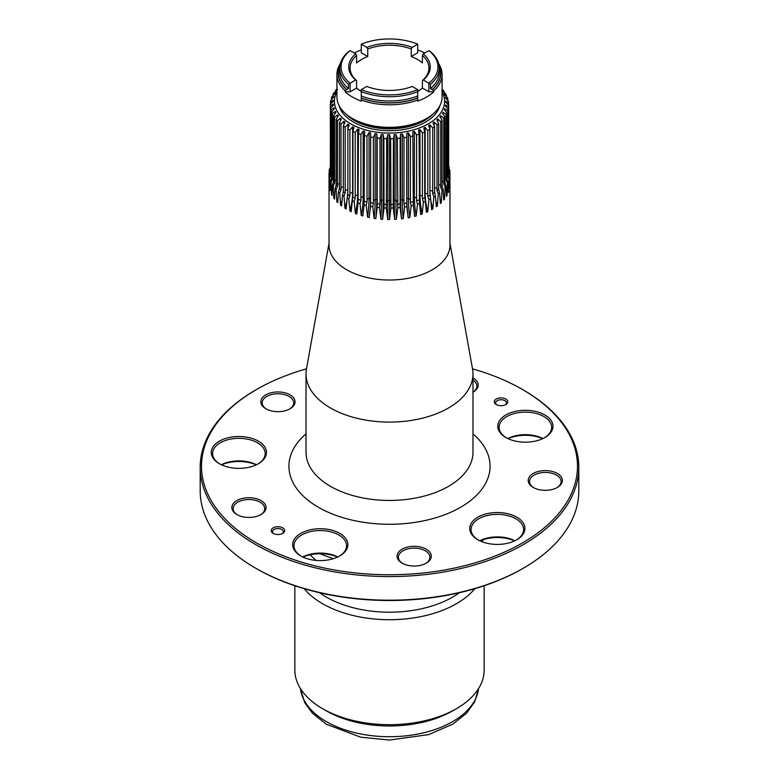 <?xml version="1.0" encoding="UTF-8"?>
<svg xmlns="http://www.w3.org/2000/svg" width="779" height="779" viewBox="0 0 779 779"><rect width="100%" height="100%" fill="white"/><g stroke="black" fill="none" stroke-linecap="round" stroke-linejoin="round"><path stroke-width="1.17" d="M306.488 368.837A187.992 108.534 -0 0 0 256.573 389.471L255.639 390.006A189.307 109.294 -0 0 0 207.857 436.513A189.307 109.294 0 0 0 200.193 467.283A189.307 109.294 0 0 0 362.576 575.467A189.307 109.294 0 0 0 571.143 498.054A189.307 109.294 -0 0 0 578.807 467.283A189.307 109.294 -0 0 0 523.361 390.006L522.427 389.471A187.992 108.534 -0 0 0 472.512 368.837M256.573 389.471A187.992 108.534 -0 0 0 209.113 435.656A187.992 108.534 0 0 0 336.577 570.355A187.992 108.534 0 0 0 569.887 496.768A187.992 108.534 -0 0 0 522.427 389.471M200.193 467.283L200.193 490.897A189.307 109.294 0 0 0 255.639 568.183A189.307 109.294 0 0 0 523.361 568.183A189.307 109.294 0 0 0 571.143 521.667A189.307 109.294 0 0 0 578.807 490.897L578.807 467.283M329.03 243.291L306.468 368.934A83.48 48.191 0 0 0 306.02 373.901A83.48 48.191 0 0 0 377.63 421.605A83.48 48.191 0 0 0 469.601 387.475A83.48 48.191 0 0 0 472.98 373.901A83.48 48.191 0 0 0 472.532 368.934L449.97 243.291M255.639 568.183L256.573 568.719A187.992 108.534 -0 0 0 522.427 568.719L523.361 568.183M320.062 553.723A118.311 68.309 0 0 0 333.597 558.621M481.354 541.463A118.311 68.309 0 0 0 484.226 539.341M496.788 404.837A5.434 3.135 180 0 1 495.834 403.765A5.434 3.135 180 0 1 495.61 402.889A5.434 3.135 180 0 1 500.274 399.783A5.434 3.135 180 0 1 506.262 402.003A5.434 3.135 180 0 1 506.486 402.889A5.434 3.135 180 0 1 505.308 404.837M294.851 585.75L294.851 670.047A94.648 54.647 0 0 0 322.574 708.686A94.648 54.647 0 0 0 456.426 708.686A94.648 54.647 0 0 0 480.322 685.432A94.648 54.647 0 0 0 484.149 670.047L484.149 585.75M304.131 588.671A94.648 54.647 0 0 0 389.5 619.714A94.648 54.647 0 0 0 474.869 588.671M322.574 708.686L326.382 710.886A89.264 51.531 0 0 0 452.618 710.886L456.426 708.686M417.719 91.416A39.437 22.766 0 0 0 422.403 88.056L422.403 80.549A39.437 22.766 0 0 0 427.34 74.404A39.437 22.766 0 0 0 428.937 67.987A39.437 22.766 0 0 0 422.403 55.436L422.403 62.953A39.437 22.766 0 0 0 411.244 56.507L411.244 48.999A39.437 22.766 0 0 0 367.756 48.999L366.802 47.373L361.281 44.189L361.281 52.777L367.756 56.507A39.437 22.766 0 0 0 356.597 62.953L356.597 55.436A39.437 22.766 0 0 0 351.66 61.58A39.437 22.766 0 0 0 350.063 67.987A39.437 22.766 0 0 0 356.597 80.549L355.652 80.023L350.122 83.207L350.122 91.795L345.126 91.795A52.583 30.362 0 0 0 361.281 101.124L361.281 100.053A52.583 30.362 0 0 0 417.719 100.053L417.719 101.124A52.583 30.362 0 0 0 433.874 91.795L433.874 90.724A52.583 30.362 0 0 0 439.96 82.983A52.583 30.362 0 0 0 442.082 74.433A52.583 30.362 0 0 0 438.704 63.722M367.756 56.507L367.756 48.999M356.597 80.549L356.597 88.056A39.437 22.766 0 0 0 361.281 91.416M411.244 48.999L412.198 47.373A40.751 23.526 0 0 0 366.802 47.373M412.198 47.373L417.719 44.189L417.719 52.777L411.244 56.507M424.779 52.991A52.583 30.362 0 0 0 417.719 49.885M422.403 80.549L423.348 80.023A40.751 23.526 -0 0 0 428.606 73.547A40.751 23.526 0 0 0 423.348 53.819L428.878 50.625L430.485 51.696A49.759 28.726 -0 0 1 439.259 67.987A49.759 28.726 -0 0 1 437.243 76.079A49.759 28.726 0 0 1 430.485 84.288L430.485 88.582L432.072 89.653A51.073 29.485 0 0 0 438.509 81.659A51.073 29.485 0 0 0 439.2 66.556M422.403 55.436L423.348 53.819M356.597 55.436L355.652 53.819A40.751 23.526 0 0 0 350.394 60.295A40.751 23.526 -0 0 0 355.652 80.023M350.122 50.625L348.515 51.696A49.759 28.726 -0 0 0 341.757 59.905A49.759 28.726 0 0 0 339.741 67.987L339.741 72.281A49.759 28.726 0 0 0 348.515 88.582L348.515 84.288L350.122 83.207A48.444 27.966 0 0 1 343.013 59.048A48.444 27.966 0 0 1 350.122 50.625L355.652 53.819M361.281 49.885A52.583 30.362 0 0 0 354.221 52.991M423.348 80.023L428.878 83.207L428.878 91.795L433.874 91.795M428.878 91.795L422.403 88.056M417.719 89.653A48.444 27.966 0 0 1 361.281 89.653L366.802 86.459A40.751 23.526 -0 0 0 412.198 86.459L417.719 89.653L417.719 100.053M356.597 88.056L350.122 91.795M417.719 44.189A48.444 27.966 0 0 0 361.281 44.189M340.296 63.722A52.583 30.362 0 0 0 339.04 65.884A52.583 30.362 0 0 0 336.918 74.433L336.918 96.976A52.583 30.362 0 0 0 352.312 118.437A52.583 30.362 0 0 0 426.688 118.437A52.583 30.362 0 0 0 439.96 105.516A52.583 30.362 0 0 0 442.082 96.976L442.082 74.433M430.485 84.288L428.878 83.207A48.444 27.966 0 0 0 435.987 74.794A48.444 27.966 0 0 0 428.878 50.625M336.918 74.433A52.583 30.362 0 0 0 345.126 90.724L345.126 91.795M432.072 89.653L433.874 90.724M348.515 88.582L345.126 90.724M432.306 89.653A51.268 29.602 0 0 0 438.694 81.688A51.268 29.602 0 0 0 439.132 65.933M339.741 67.987A49.759 28.726 0 0 0 348.515 84.288M361.281 89.653L361.281 91.649A49.759 28.726 0 0 0 417.719 91.649M361.281 91.649L361.281 100.053M361.281 98.076A51.268 29.602 0 0 0 417.719 98.076M352.312 118.437L353.247 118.973A51.268 29.602 -0 0 0 425.753 118.973L426.688 118.437M339.868 65.933A51.268 29.602 0 0 0 346.694 89.653M336.918 91.795A55.085 31.803 0 0 0 336.645 92.311A55.085 31.803 0 0 0 373.988 131.778A55.085 31.803 0 0 0 442.355 110.219A55.085 31.803 0 0 0 442.082 91.795M331.416 99.819L331.416 98.125A59.155 34.149 0 0 1 332.01 96.538L335.525 93.061L333.071 94.347A59.155 34.149 0 0 1 333.977 92.808L337.044 90.481M446.854 112.965L446.864 178.693A59.155 34.149 0 0 1 446.26 179.959A59.155 34.149 180 0 1 446.085 180.3L446.104 114.523A59.155 34.149 0 0 0 446.26 114.211A59.155 34.149 0 0 0 446.854 112.965L444.293 109.625L444.663 108.661L447.691 110.735A59.155 34.149 0 0 0 448.129 109.128L445.403 105.973L445.569 104.99L448.529 106.869A59.155 34.149 0 0 0 448.646 105.243L445.773 102.263L445.744 101.28L448.587 102.964A59.155 34.149 0 0 0 448.392 101.348L445.189 97.589L447.886 99.089A59.155 34.149 0 0 0 447.36 97.492L444.322 94.911L443.913 93.947L446.416 95.281A59.155 34.149 0 0 0 445.588 93.733L441.917 90.422L444.205 91.601A59.155 34.149 0 0 0 443.076 90.111L442.082 89.4M336.918 89.059L336.664 89.234A59.155 34.149 0 0 0 335.457 90.705L337.687 89.566M448.129 109.128L448.139 174.856L449.395 177.992A60.47 34.909 180 0 1 449.035 179.297L447.682 176.512L447.691 110.735M448.646 105.243L448.646 170.971L449.95 174.019A60.47 34.909 180 0 1 449.853 175.333L449.58 188.606L449.395 177.992M449.853 175.333L448.519 172.636L448.529 106.869M448.587 105.184L448.587 102.964M447.886 100.871L447.886 99.089M446.416 96.684L446.416 95.281M444.205 92.662L444.205 91.601M335.457 91.679L335.457 90.705M333.071 95.661L333.071 94.347M448.646 166.024L448.714 166.093A60.47 34.909 180 0 1 449.132 167.388L449.152 169.355M448.646 166.949L449.132 167.388M448.646 168.41L449.726 170.036A60.47 34.909 180 0 1 449.892 171.351L449.902 173.951M448.587 168.741L449.892 171.351M446.864 178.693L448.052 181.897A60.47 34.909 180 0 1 447.526 183.016A60.47 34.909 0 0 1 447.438 183.172L447.01 195.422L446.455 196.357L445.958 185.694A60.47 34.909 0 0 1 445.091 186.921L444.507 199.142L443.767 200.028L443.115 189.326A60.47 34.909 0 0 1 442.014 190.495L441.284 202.667L440.378 203.504L439.58 192.754A60.47 34.909 0 0 1 438.256 193.835L437.379 205.958L436.318 206.727L435.383 195.918A60.47 34.909 0 0 1 433.864 196.912L432.861 208.967L431.654 209.668L430.592 198.791A60.47 34.909 0 0 1 428.888 199.677L427.768 211.664L426.434 212.278L425.276 201.333A60.47 34.909 0 0 1 423.396 202.092L422.189 214.001L420.738 214.527L419.482 203.504A60.47 34.909 0 0 1 417.466 204.137L416.171 215.968L414.632 216.387A52.583 18.394 74.7 0 1 414.34 214.653M459.386 592.731A89.264 51.531 180 0 1 319.614 592.731M449.95 174.019L449.97 245.103A60.47 34.909 0 0 1 447.526 254.928A60.47 34.909 180 0 1 380.902 279.661A60.47 34.909 180 0 1 329.03 245.103L329.03 173.181A60.47 34.909 0 0 0 329.059 174.34L329.127 186.629A52.583 42.826 172.9 0 0 329.274 186.347M449.035 179.297L448.402 192.53L448.052 181.897M494.568 402.909A6.748 3.895 0 0 0 496.272 404.564A6.748 3.895 0 0 0 505.824 404.564A6.748 3.895 0 0 0 507.528 400.718A6.748 3.895 0 0 0 499.144 398.069A6.748 3.895 0 0 0 494.568 402.909M282.212 533.634A5.434 3.135 0 0 0 283.39 531.687A5.434 3.135 0 0 0 283.166 530.801A5.434 3.135 0 0 0 277.178 528.581A5.434 3.135 0 0 0 272.514 531.687A5.434 3.135 0 0 0 272.738 532.573A5.434 3.135 0 0 0 273.692 533.634M271.472 531.716A6.748 3.895 0 0 0 273.176 533.372A6.748 3.895 0 0 0 282.728 533.372A6.748 3.895 0 0 0 284.432 529.516A6.748 3.895 0 0 0 276.048 526.877A6.748 3.895 0 0 0 271.472 531.716M406.706 137.27L406.745 203.017A59.155 34.149 180 0 1 403.96 203.465L403.999 137.708A59.155 34.149 0 0 0 406.706 137.27L406.842 133.141L408.459 132.829L410.436 136.539L410.406 202.297L411.176 205.773A60.47 34.909 0 0 0 413.298 205.276L414.632 216.387M411.176 205.773L409.812 217.516L408.196 217.838A52.583 13.847 78.9 0 1 406.842 198.723L406.842 133.141M403.96 203.465L404.603 206.99A60.47 34.909 0 0 0 406.804 206.639L408.196 217.838M404.603 206.99L403.191 218.636L401.516 218.85A52.583 9.124 82.8 0 1 400.62 199.658L400.62 134.085L400.143 138.195A59.155 34.149 0 0 1 397.358 138.448L397.826 207.759A60.47 34.909 0 0 0 400.094 207.555L401.516 218.85M397.826 207.759L396.384 219.318L394.68 219.415A52.583 4.285 86.7 0 1 394.262 200.184L394.262 134.611L393.434 138.672A59.155 34.149 0 0 1 390.63 138.74L390.941 208.081A60.47 34.909 0 0 0 393.229 208.032L394.68 219.415M390.941 208.081L389.49 219.542L387.786 219.532A52.583 0.613 90.5 0 0 387.845 200.291L387.845 134.709L386.686 138.711A59.155 34.149 0 0 1 383.881 138.594L384.047 207.954A60.47 34.909 0 0 0 386.326 208.051L387.786 219.532M384.047 207.954L382.596 219.318L380.902 219.191A52.583 5.502 94.3 0 0 381.437 199.969L381.437 134.387L379.967 138.302A59.155 34.149 0 0 1 377.202 138L377.211 207.37A60.47 34.909 0 0 0 379.47 207.613L380.902 219.191M377.211 207.37L375.799 218.636L374.134 218.402A52.583 10.322 98.1 0 0 375.147 199.229L375.147 133.647L373.375 137.455A59.155 34.149 0 0 1 370.687 136.977L370.541 206.338A60.47 34.909 0 0 0 372.732 206.727L374.134 218.402M370.541 206.338L369.168 217.516L367.571 217.166A52.583 15.005 102.2 0 0 369.042 198.08L369.042 132.498L366.987 136.179A59.155 34.149 0 0 1 364.416 135.527L364.124 204.877A60.47 34.909 0 0 0 366.218 205.403L367.571 217.166M364.124 204.877L362.81 215.958L361.29 215.51A52.583 19.494 106.4 0 0 363.199 196.532L363.199 130.96L360.901 134.494A59.155 34.149 0 0 1 358.476 133.676L358.028 202.998A60.47 34.909 0 0 0 360.015 203.66L361.29 215.51M358.028 202.998L356.801 214.001L355.37 213.456A52.583 23.73 110.9 0 0 357.697 194.614L357.697 129.041L355.185 132.411A59.155 34.149 0 0 1 352.936 131.437L352.936 194.662L352.351 200.729A60.47 34.909 0 0 0 354.182 201.527L355.37 213.456M352.351 200.729L351.212 211.654L349.907 211.021A52.583 27.654 115.9 0 0 352.614 192.345L352.614 126.773L349.917 129.976A59.155 34.149 0 0 1 347.872 128.856L347.872 192.082L347.152 198.109A60.47 34.909 0 0 0 348.817 199.015L349.907 211.021M347.152 198.109L346.129 208.957L344.951 208.246A52.583 31.218 121.4 0 0 347.064 199.765M332.429 113.588L332.438 179.355A59.155 34.149 180 0 1 331.747 177.739L331.757 112.01A59.155 34.149 0 0 0 332.429 113.588L335.496 111.358L336.002 112.303L333.597 115.769L333.587 181.497L332.448 184.759A60.47 34.909 0 0 0 333.256 185.996L334.59 183.055L334.581 117.288L337.648 114.854L338.339 115.759L336.168 119.372L336.148 185.1L335.106 188.44A60.47 34.909 0 0 0 336.148 189.618L337.463 186.59L337.443 120.823L340.481 118.184L341.338 119.041L339.43 122.79L339.41 188.518L338.476 191.916A60.47 34.909 0 0 0 339.741 193.026L341.007 189.901L340.988 124.143L343.948 121.31L344.97 122.099L343.354 125.964L343.325 191.692L342.507 195.159A60.47 34.909 0 0 0 343.987 196.172L344.951 208.246M342.507 195.159L341.611 205.948L340.579 205.159A52.583 34.373 127.6 0 0 342.234 199.736M339.741 193.026L340.579 205.159M338.476 191.916L337.706 202.657L336.849 201.8A52.583 37.08 134.7 0 0 338.115 198.217M336.148 189.618L336.849 201.8M335.106 188.44L334.493 199.132L333.802 198.226A52.583 39.31 142.7 0 0 334.746 195.86M333.256 185.996L333.802 198.226M332.448 184.759L331.981 195.412L331.484 194.468A52.583 41.014 151.8 0 0 332.127 192.988M331.747 177.739L330.539 180.932A60.47 34.909 0 0 0 331.085 182.218L331.484 194.468M330.539 180.932L329.916 190.592A52.583 42.193 162 0 0 330.306 189.774M329.059 174.34L330.384 171.662L330.384 105.895L333.315 104.065L333.441 105.048L330.666 108.164L330.666 173.892L329.39 176.999A60.47 34.909 0 0 0 329.683 178.313L329.916 190.592M329.39 176.999L329.127 186.629M330.345 169.997L329.03 173.016A60.47 34.909 0 0 0 329.03 173.181M330.345 167.865L329.459 169.043A60.47 34.909 0 0 0 329.225 170.358L329.215 172.811M330.345 165.946A60.47 34.909 0 0 0 330.179 166.404L330.15 168.186M429.94 195.266A59.155 34.149 180 0 1 427.788 196.376L427.817 130.619A59.155 34.149 0 0 0 429.911 129.538L429.911 192.754L430.592 198.791M427.788 196.376L428.888 199.677M419.482 203.504L419.073 134.173L418.518 130.074L419.969 129.548L422.422 132.966L422.393 198.733L423.396 202.092M422.422 132.966A59.155 34.149 0 0 0 424.721 132.031L424.721 195.256L425.276 201.333M413.298 205.276L412.831 131.807L414.37 131.378L416.609 134.952L416.58 200.709L417.466 204.137M406.745 203.017L406.804 206.639M400.143 138.195L400.094 207.555M393.434 138.672L393.229 208.032M386.686 138.711L386.326 208.051M379.967 138.302L380.006 204.049L379.47 207.613M373.375 137.455L373.414 203.212L372.732 206.727M366.987 136.179L367.026 201.936L366.218 205.403M360.901 134.494L360.93 200.252L360.015 203.66M355.185 132.411L355.214 198.178L354.182 201.527M349.917 129.976L349.946 195.733L348.817 199.015M343.354 125.964A59.155 34.149 0 0 0 345.165 127.201L345.185 192.968L343.987 196.172M332.438 179.355L331.085 182.218M330.666 108.164A59.155 34.149 0 0 0 331.026 109.771L331.036 175.548L329.683 178.313M330.345 168.829L329.225 170.358M446.085 180.3L447.438 183.172M443.115 189.326L442.102 185.977L442.082 120.248L439.979 116.597L440.71 115.711L443.767 118.184L443.757 183.951L445.091 186.921M443.767 118.184A59.155 34.149 0 0 0 444.828 116.684L444.838 182.413L445.958 185.694M439.58 192.754L438.665 189.336L438.645 123.608L436.815 119.83L437.71 118.992L440.729 121.67L440.71 187.437L442.014 190.495M429.911 190.446L432.705 191.147L432.705 127.922A59.155 34.149 0 0 0 434.575 126.714L433.027 122.829L434.088 122.05L437.029 124.932L437.009 190.699L438.256 193.835M432.705 191.147L432.676 193.689L433.864 196.912M434.575 126.714L434.594 192.442L435.383 195.918M330.51 104.094L330.51 101.991A59.155 34.149 0 0 1 330.793 100.374L334.064 96.664L331.416 98.125M330.51 101.991L333.324 100.355L333.246 101.338L330.345 104.269A59.155 34.149 0 0 0 330.345 104.59A59.155 34.149 0 0 0 330.384 105.895M333.597 115.769A59.155 34.149 0 0 0 334.581 117.288M336.168 119.372A59.155 34.149 0 0 0 337.443 120.823M339.43 122.79A59.155 34.149 0 0 0 340.988 124.143M410.436 136.539A59.155 34.149 0 0 0 413.045 135.926M416.609 134.952A59.155 34.149 0 0 0 419.073 134.173M437.029 124.932A59.155 34.149 0 0 0 438.645 123.608M440.729 121.67A59.155 34.149 0 0 0 442.082 120.248M427.817 130.619L425.159 127.367L423.825 127.98L424.721 132.031M432.705 127.922L429.891 124.854L428.684 125.555L429.911 129.538M446.104 114.523L443.037 112.244L442.482 113.179L444.828 116.684M331.757 112.01L334.357 108.719L334.045 107.745L331.026 109.771M347.872 128.856L349.177 124.903L348.009 124.182L345.165 127.201M352.614 126.773L353.919 127.405L352.936 131.437M357.697 129.041L359.119 129.587L358.476 133.676M363.199 130.96L364.718 131.408L364.416 135.527M369.042 132.498L370.638 132.849L370.687 136.977M375.147 133.647L376.802 133.891L377.202 138M381.437 134.387L383.132 134.514L383.881 138.594M387.845 134.709L389.549 134.728L390.63 138.74M394.262 134.611L395.966 134.514L397.358 138.448M400.62 134.085L402.295 133.871L403.999 137.708M429.891 124.854L429.891 129.46M429.911 191.965A52.583 30.362 -120 0 0 430.485 198.431M430.621 199.366A52.583 30.362 -120 0 0 432.861 208.967M435.627 199.93A52.583 33.624 -126 0 0 437.379 205.958M434.088 122.05L434.088 125.497M439.921 198.694A52.583 36.447 -132.8 0 0 441.284 202.667M437.71 118.992L437.71 121.68M443.485 196.503A52.583 38.794 -140.6 0 0 444.507 199.142M440.71 115.711L440.71 117.863M446.289 193.737A52.583 40.644 -149.4 0 0 447.01 195.422M443.037 112.244L443.037 114.007M448.314 190.602A52.583 41.949 -159.4 0 0 448.762 191.566M444.663 108.661L444.663 110.102M445.569 104.99L445.569 106.168M333.315 104.065L333.315 105.184M334.045 107.745L334.045 109.118M335.496 111.358L335.496 113.033M337.648 114.854L337.648 116.908M340.481 118.184L340.481 120.735M343.948 121.31L343.948 124.543M347.522 196.844A52.583 31.218 121.4 0 0 347.862 193.611M348.009 124.182L348.009 128.438M370.638 132.849L370.638 198.421A52.583 15.005 -77.8 0 1 369.168 217.516M376.802 133.891L376.802 199.463A52.583 10.322 -81.9 0 1 375.799 218.636M383.132 134.514L383.132 200.096A52.583 5.502 -85.7 0 1 382.596 219.318M389.549 134.728L389.549 200.3A52.583 0.613 -89.5 0 1 389.49 219.542M395.966 134.514L395.966 200.086A52.583 4.285 -93.3 0 0 396.384 219.318M402.295 133.871L402.295 199.453A52.583 9.124 -97.2 0 0 403.191 218.636M408.459 132.829L408.459 198.402A52.583 13.847 -101.1 0 0 409.812 217.516M414.37 131.378L414.37 196.96A52.583 18.394 -105.3 0 0 416.171 215.968M419.969 129.548L419.969 195.13A52.583 22.698 -109.8 0 0 422.189 214.001M425.159 127.367L425.159 192.949A52.583 26.7 -114.6 0 0 427.768 211.664M339.313 556.196A26.291 15.181 0 0 0 346.558 545.728A26.291 15.181 0 0 0 338.865 534.998A26.291 15.181 -0 0 0 310.208 531.706A26.291 15.181 -0 0 0 293.975 545.728A26.291 15.181 -0 0 0 301.22 556.196M300.752 555.933A27.606 15.94 0 0 0 339.79 555.933A27.606 15.94 0 0 0 339.79 533.391A27.606 15.94 -0 0 0 300.752 533.391A27.606 15.94 -0 0 0 300.752 555.933L300.752 555.933M425.782 563.412A15.775 9.105 0 0 0 429.95 557.238A15.775 9.105 0 0 0 425.334 550.802A15.775 9.105 0 0 0 408.138 548.825A15.775 9.105 0 0 0 398.4 557.238A15.775 9.105 0 0 0 402.577 563.412M426.259 549.195A17.089 9.864 0 0 0 402.091 549.195A17.089 9.864 0 0 0 402.091 563.149L402.091 563.149A17.089 9.864 0 0 0 426.259 563.149A17.089 9.864 0 0 0 426.259 549.195M516.37 540.003A26.291 15.181 0 0 0 523.624 529.545A26.291 15.181 0 0 0 515.922 518.804A26.291 15.181 0 0 0 487.264 515.513A26.291 15.181 0 0 0 471.042 529.545A26.291 15.181 0 0 0 478.287 540.003M477.809 539.74A27.606 15.94 0 0 0 516.847 539.74A27.606 15.94 0 0 0 516.847 517.198A27.606 15.94 0 0 0 477.809 517.198A27.606 15.94 0 0 0 477.809 539.74L477.809 539.74M556.907 487.703A15.775 9.105 0 0 0 561.084 481.539A15.775 9.105 0 0 0 538.153 473.418A15.775 9.105 0 0 0 529.535 481.539A15.775 9.105 0 0 0 533.712 487.703M537.549 471.665A17.089 9.864 0 0 0 533.226 487.44A17.089 9.864 0 0 0 553.071 489.251A17.089 9.864 0 0 0 557.394 487.44A17.089 9.864 0 0 0 559.137 474.664A17.089 9.864 0 0 0 537.549 471.665M544.414 437.779A26.291 15.181 0 0 0 551.668 427.32A26.291 15.181 0 0 0 543.966 416.58A26.291 15.181 -0 0 0 515.309 413.289A26.291 15.181 -0 0 0 499.086 427.32A26.291 15.181 -0 0 0 506.331 437.779M505.853 437.516A27.606 15.94 0 0 0 544.891 437.516A27.606 15.94 0 0 0 544.891 414.973A27.606 15.94 -0 0 0 505.853 414.973A27.606 15.94 -0 0 0 505.853 437.516L505.853 437.516M472.98 392.139A15.775 9.105 0 0 0 476.894 386.141A15.775 9.105 0 0 0 476.699 384.709A15.775 9.105 0 0 0 472.98 380.133M472.98 392.168A17.089 9.864 -0 0 0 473.204 392.041A17.089 9.864 -0 0 0 477.994 383.521A17.089 9.864 0 0 0 472.98 377.961M289.554 409.053A15.775 9.105 0 0 0 293.732 402.889A15.775 9.105 0 0 0 280.421 393.892A15.775 9.105 0 0 0 262.172 402.889A15.775 9.105 0 0 0 266.35 409.053M275.279 411.555A17.089 9.864 -0 0 0 290.041 408.79A17.089 9.864 -0 0 0 294.209 398.76A17.089 9.864 -0 0 0 280.625 392.071A17.089 9.864 0 0 0 262.727 397.329A17.089 9.864 0 0 0 265.863 408.79A17.089 9.864 0 0 0 275.279 411.555M257.927 463.982A26.291 15.181 0 0 0 265.172 453.514A26.291 15.181 0 0 0 257.479 442.784A26.291 15.181 0 0 0 228.822 439.492A26.291 15.181 0 0 0 212.589 453.514A26.291 15.181 0 0 0 219.834 463.982M219.366 463.709A27.606 15.94 0 0 0 258.404 463.709A27.606 15.94 0 0 0 258.404 441.167A27.606 15.94 0 0 0 219.366 441.167A27.606 15.94 0 0 0 219.366 463.709L219.366 463.709M260.546 514.802A15.775 9.105 0 0 0 263 512.767A15.775 9.105 0 0 0 264.714 508.638A15.775 9.105 0 0 0 252.62 499.777A15.775 9.105 0 0 0 234.888 504.5A15.775 9.105 0 0 0 233.164 508.638A15.775 9.105 0 0 0 237.342 514.802M264.169 512.037A17.089 9.864 0 0 0 256.7 498.774A17.089 9.864 0 0 0 233.71 503.078A17.089 9.864 0 0 0 236.855 514.539A17.089 9.864 0 0 0 261.023 514.539A17.089 9.864 0 0 0 264.169 512.037M514.87 540.772A26.291 15.181 0 0 0 479.786 540.772M514.676 540.869A28.92 16.7 0 0 0 479.981 540.869M337.813 556.966A26.291 15.181 0 0 0 302.729 556.966M337.619 557.063A28.92 16.7 0 0 0 302.924 557.063M256.427 464.751A26.291 15.181 0 0 0 221.343 464.751M256.233 464.839A28.92 16.7 -0 0 0 221.538 464.839M542.914 438.548A26.291 15.181 0 0 0 507.83 438.548M542.72 438.645A28.92 16.7 0 0 0 508.025 438.645M306.02 433.835A100.569 58.065 0 0 0 293.001 449.863A100.569 58.065 0 0 0 361.183 521.93A100.569 58.065 0 0 0 485.999 482.561A100.569 58.065 0 0 0 472.98 433.835M306.02 373.901L306.02 452.258A83.48 48.191 0 0 0 377.63 499.962A83.48 48.191 0 0 0 469.601 465.832A83.48 48.191 0 0 0 472.98 452.258L472.98 373.901M300.431 688.529A89.264 51.531 0 0 0 379.685 736.408A89.264 51.531 0 0 0 475.151 699.688A89.264 51.531 0 0 0 478.569 688.529M430.485 88.582A49.759 28.726 0 0 0 437.243 80.373A49.759 28.726 0 0 0 439.259 72.281L439.259 67.987M361.281 95.944A49.759 28.726 0 0 0 417.719 95.944M361.281 97.93A51.073 29.485 0 0 0 417.719 97.93M339.8 66.556A51.073 29.485 0 0 0 346.928 89.653M339.147 105.72A50.937 29.407 0 0 0 386.111 130.609A50.937 29.407 0 0 0 438.382 109.547A50.937 29.407 0 0 0 439.853 105.72M346.236 114.231A49.622 28.648 0 0 0 389.5 128.847A49.622 28.648 0 0 0 432.764 114.231M365.906 124.328A49.622 28.648 0 0 0 413.094 124.328M447.682 176.512A59.155 34.149 0 0 0 448.139 174.856M448.519 172.636A59.155 34.149 0 0 0 448.646 170.971M310.227 554.765A89.264 51.531 0 0 0 316.118 560.413M424.75 197.769A59.155 34.149 180 0 1 422.393 198.733M419.112 199.911A59.155 34.149 180 0 1 416.58 200.709M413.074 201.664A59.155 34.149 180 0 1 410.406 202.297M400.182 203.932A59.155 34.149 180 0 1 397.329 204.195M393.473 204.419A59.155 34.149 180 0 1 390.591 204.488M386.725 204.458A59.155 34.149 180 0 1 383.843 204.341M380.006 204.049A59.155 34.149 180 0 1 377.163 203.747M373.414 203.212A59.155 34.149 180 0 1 370.648 202.715M367.026 201.936A59.155 34.149 180 0 1 364.377 201.264M360.93 200.252A59.155 34.149 180 0 1 358.437 199.414M355.214 198.178A59.155 34.149 180 0 1 352.906 197.175M349.946 195.733A59.155 34.149 180 0 1 347.843 194.594M345.185 192.968A59.155 34.149 180 0 1 343.325 191.692M341.007 189.901A59.155 34.149 180 0 1 339.41 188.518M337.463 186.59A59.155 34.149 180 0 1 336.148 185.1M334.59 183.055A59.155 34.149 180 0 1 333.587 181.497M331.036 175.548A59.155 34.149 180 0 1 330.666 173.892M330.384 171.662A59.155 34.149 180 0 1 330.345 170.338L330.345 104.59M444.838 182.413A59.155 34.149 180 0 1 443.757 183.951M442.102 185.977A59.155 34.149 180 0 1 440.71 187.437M438.665 189.336A59.155 34.149 180 0 1 437.009 190.699M434.594 192.442A59.155 34.149 180 0 1 432.676 193.689M437.029 188.148L434.575 187.72M440.729 184.896L438.645 184.672M443.767 181.41L442.082 181.341M446.104 177.748L444.828 177.778M447.691 173.96L446.854 174.038M331.026 172.996L331.757 173.074M332.429 176.814L333.597 176.862M334.581 180.504L336.168 180.475M337.443 184.039L339.43 183.863M340.988 187.359L343.354 186.979M345.165 190.427L347.872 189.794M349.917 193.192L352.936 192.501M355.185 195.636L358.476 194.916M360.901 197.71L363.199 196.532L364.416 196.892M366.987 199.405L369.042 198.08L370.638 198.421L370.687 200.193M373.375 200.68L375.147 199.229L376.802 199.463L377.202 201.225M379.967 201.527L381.437 199.969L383.132 200.096L383.881 201.819M386.686 201.927L387.845 200.291L389.549 200.3L390.63 201.965M393.434 201.897L394.262 200.184L395.966 200.086L397.358 201.664M400.143 201.41L400.62 199.658L402.295 199.453L403.999 200.933M406.706 200.495L406.842 198.723L408.459 198.402L410.436 199.755M416.609 198.168L414.37 196.96L413.045 197.321M422.422 196.191L419.969 195.13L419.073 195.451M427.817 193.835L424.721 193.143M300.392 688.48L304.745 702.668L312.476 713.252L326.401 724.275L360.696 737.177L389.451 740.05L428.645 734.616L452.891 724.1L466.514 713.262L474.615 701.986L478.608 688.48"/></g></svg>
